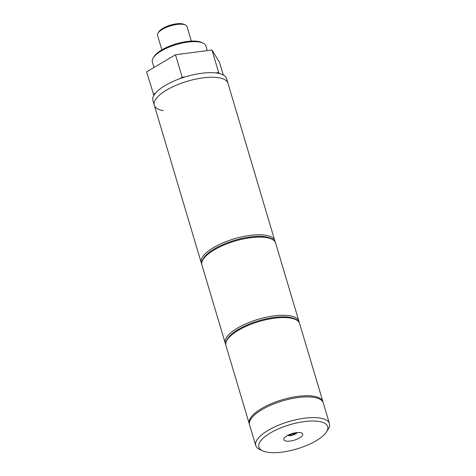 <?xml version="1.0" encoding="UTF-8"?>
<svg xmlns="http://www.w3.org/2000/svg" width="476" height="476" viewBox="0 0 476 476"><rect width="100%" height="100%" fill="white"/><g stroke="black" fill="none" stroke-linecap="round" stroke-linejoin="round"><path stroke-width="0.71" d="M300.415 432.63A9.865 3.463 163.4 0 0 289.462 434.54A9.865 3.463 163.4 0 0 283.815 439.669A9.865 3.463 163.4 0 0 286.135 441.073A9.865 3.463 163.4 0 0 297.089 439.158A9.865 3.463 163.4 0 0 302.73 434.035A9.865 3.463 163.4 0 0 300.415 432.63M267.31 452.2A35.878 12.602 163.4 0 0 300.838 447.66A35.878 12.602 163.4 0 0 326.5 431.881A35.878 12.602 163.4 0 0 319.235 421.504A35.878 12.602 163.4 0 0 273.605 431.179A35.878 12.602 163.4 0 0 262.752 450.885A35.878 12.602 163.4 0 0 267.31 452.2M262.752 450.885L259.884 449.588A38.443 13.501 -16.6 0 1 255.749 445.536A38.443 13.501 -16.6 0 1 277.728 425.556A38.443 13.501 -16.6 0 1 320.402 418.106A38.443 13.501 -16.6 0 1 329.428 423.569A38.443 13.501 -16.6 0 1 328.184 429.227L326.5 431.881M329.428 423.569L323.258 402.875A38.443 13.501 163.4 0 0 314.237 397.412A38.443 13.501 163.4 0 0 271.558 404.862A38.443 13.501 163.4 0 0 249.579 424.836L255.749 445.536M293.621 433.166L293.948 434.261L295.435 433.386L293.853 433.112M293.948 434.261L292.05 433.6M289.878 434.368L290.116 435.159L292.157 433.951M290.116 435.159L288.813 434.933L289.509 434.523M163.316 110.664A38.443 13.501 -16.6 0 1 154.289 105.202L152.915 100.603A38.443 13.501 -16.6 0 1 174.9 80.623A38.443 13.501 -16.6 0 1 217.574 73.173A38.443 13.501 -16.6 0 1 226.6 78.635L227.968 83.235A38.443 13.501 163.4 0 0 218.948 77.772A38.443 13.501 -16.6 0 1 227.968 83.235L275.152 241.939M154.289 105.202A38.443 13.501 -16.6 0 1 176.269 85.222A38.443 13.501 -16.6 0 1 218.948 77.772A38.443 13.501 163.4 0 0 176.269 85.222A38.443 13.501 163.4 0 0 154.289 105.202L201.247 262.722A38.443 13.501 -16.6 0 1 223.226 242.742A38.443 13.501 -16.6 0 1 265.905 235.293A38.443 13.501 -16.6 0 1 274.932 240.755M153.897 95.379L146.572 71.846L175.477 54.758L211.951 49.992L219.507 62.32L223.292 74.994M215.729 72.911L218.668 72.531L219.275 73.524M179.869 78.671L182.195 77.29L185.134 76.91M153.29 94.385L155.616 93.004M175.477 54.758L182.195 77.29M211.951 49.992L218.668 72.531M153.266 57.846L154.111 56.519A26.656 9.359 -16.6 0 1 173.175 44.798A26.656 9.359 -16.6 0 1 198.075 41.424A26.656 9.359 -16.6 0 1 201.467 42.4L202.895 43.048A27.935 9.812 163.4 0 0 199.349 42.025A27.935 9.812 163.4 0 0 173.246 45.559A27.935 9.812 163.4 0 0 153.266 57.846A27.935 9.812 163.4 0 0 152.362 61.957L154.004 67.455M207.28 50.605L205.906 45.993A27.935 9.812 163.4 0 0 202.895 43.048M158.038 33.112L158.883 31.785A14.096 4.95 -16.6 0 1 168.962 25.585A14.096 4.95 -16.6 0 1 182.135 23.8A14.096 4.95 -16.6 0 1 183.926 24.318L185.36 24.966A15.375 5.403 163.4 0 0 183.403 24.401A15.375 5.403 163.4 0 0 169.034 26.347A15.375 5.403 163.4 0 0 158.038 33.112A15.375 5.403 163.4 0 0 157.544 35.373L161.87 49.891M191.34 41.103L187.014 26.585A15.375 5.403 163.4 0 0 185.36 24.966M201.931 265.019C200.979 262.978 201.997 260.057 204.989 256.261C208.399 252.5 213.617 248.954 220.65 245.616C235.084 238.696 254.862 234.829 265.882 236.875C273.343 238.315 275.253 241.326 275.616 243.052A38.443 13.501 163.4 0 0 266.59 237.589A38.443 13.501 163.4 0 0 223.91 245.045A38.443 13.501 163.4 0 0 201.931 265.019L225.243 343.202A38.443 13.501 -16.6 0 1 247.222 323.228A38.443 13.501 -16.6 0 1 289.896 315.778A38.443 13.501 -16.6 0 1 298.922 321.24L299.148 322.425M287.76 435.344A5.123 1.803 163.4 0 0 288.533 435.594A5.123 1.803 163.4 0 0 293.46 434.897A5.123 1.803 163.4 0 0 297.06 432.571M225.927 345.505C224.97 343.464 225.987 340.542 228.986 336.746C232.389 332.986 237.613 329.44 244.646 326.102C259.075 319.182 278.859 315.314 289.872 317.361C297.339 318.795 299.243 321.812 299.606 323.537A38.443 13.501 163.4 0 0 290.586 318.075A38.443 13.501 163.4 0 0 247.907 325.524A38.443 13.501 163.4 0 0 225.927 345.505L249.234 423.688A38.443 13.501 -16.6 0 1 271.213 403.713A38.443 13.501 -16.6 0 1 313.892 396.264A38.443 13.501 -16.6 0 1 322.918 401.726L323.061 402.339M298.922 321.24L275.616 243.052M225.243 343.202L225.701 344.321M297.512 432.535L293.21 435.07L287.367 435.558M201.247 262.722L201.711 263.835M322.918 401.726L299.606 323.537M249.234 423.688L249.448 424.283"/></g></svg>
